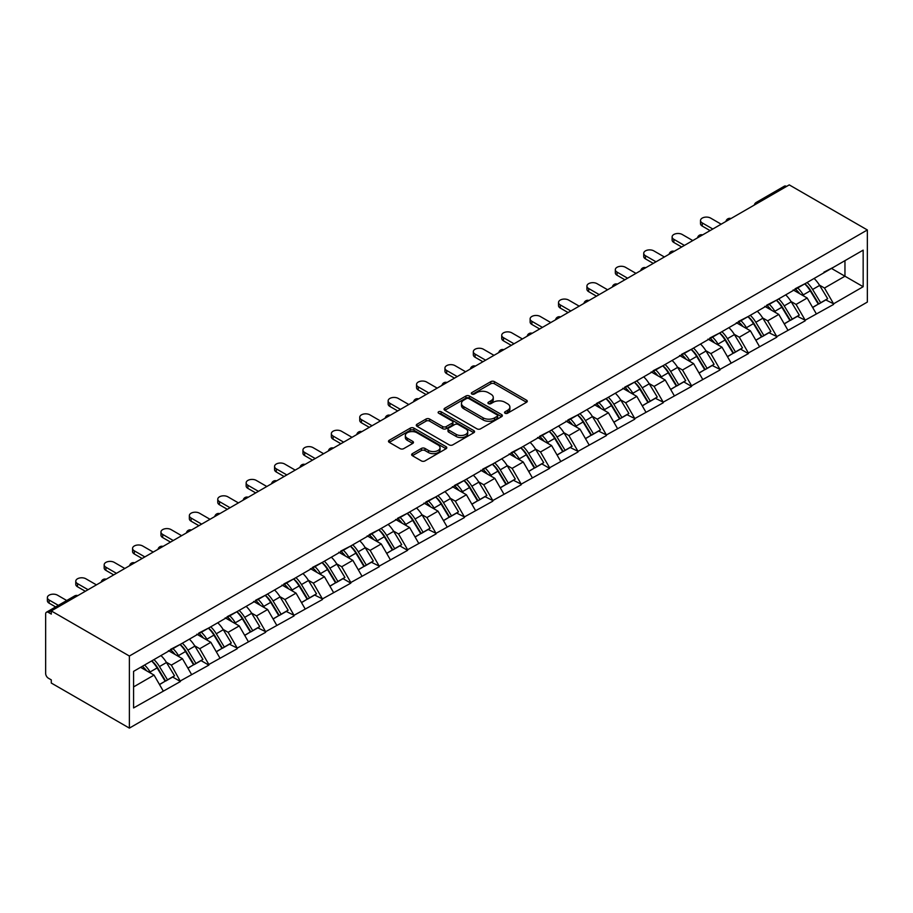 <?xml version="1.0" encoding="UTF-8"?>
<svg xmlns="http://www.w3.org/2000/svg" width="913" height="913" viewBox="0 0 913 913"><rect width="100%" height="100%" fill="white"/><g stroke="black" fill="none" stroke-linecap="round" stroke-linejoin="round"><path stroke-width="1.37" d="M505.06 413.235A1.769 1.016 0 0 0 507.56 413.235L526.55 402.268A2.522 1.461 0 0 0 527.292 401.241A2.522 1.461 0 0 0 526.55 400.202L494.39 381.634A2.522 1.461 0 0 0 490.817 381.634L471.827 392.601A1.769 1.016 0 0 0 471.313 393.32A1.769 1.016 0 0 0 471.827 394.039A1.769 1.016 0 0 0 474.326 394.039L476.791 392.624A8.091 4.668 0 0 1 488.227 392.624L490.897 394.176A8.091 4.668 0 0 1 493.271 397.475A8.091 4.668 0 0 1 490.897 400.773L488.444 402.188A1.769 1.016 0 0 0 487.93 402.918A1.769 1.016 0 0 0 488.444 403.637A1.769 1.016 0 0 0 490.943 403.637L493.408 402.222A8.091 4.668 0 0 1 504.843 402.222L507.525 403.763A8.091 4.668 0 0 1 509.888 407.061A8.091 4.668 0 0 1 507.525 410.371L505.06 411.786A1.769 1.016 0 0 0 504.547 412.505A1.769 1.016 0 0 0 505.06 413.235L505.06 411.786M412.379 453.647A2.522 1.461 0 0 0 411.637 454.674A2.522 1.461 0 0 0 412.379 455.701L421.395 460.917A2.522 1.461 0 0 0 424.967 460.917L446.058 448.74A2.522 1.461 0 0 0 446.799 447.712A2.522 1.461 0 0 0 446.058 446.685L413.897 428.106A2.522 1.461 0 0 0 410.314 428.106L389.235 440.283A2.522 1.461 0 0 0 388.493 441.31A2.522 1.461 0 0 0 389.235 442.349L400.134 448.637A2.522 1.461 0 0 0 403.706 448.637L412.733 443.433A2.522 1.461 0 0 0 413.475 442.394A2.522 1.461 0 0 0 412.733 441.367L407.324 438.251A6.756 3.903 0 0 1 405.349 435.49A6.756 3.903 0 0 1 409.515 431.883A6.756 3.903 0 0 1 416.887 432.728L438.057 444.951A6.756 3.903 0 0 1 440.043 447.712A6.756 3.903 0 0 1 435.866 451.319A6.756 3.903 0 0 1 428.505 450.474L424.967 448.431A2.522 1.461 0 0 0 421.395 448.431L412.379 453.647L412.379 455.701L421.395 450.531L421.395 448.431M51.288 610.934L789.254 184.883L867.35 229.962L129.384 656.025L51.288 610.934L51.288 614.095L48.378 612.406A3.857 2.225 -120 0 0 46.449 612.224A3.857 2.225 -120 0 0 45.65 613.981L45.65 673.474A3.857 2.225 -120 0 0 48.378 678.199L51.288 679.877L51.288 683.038L129.384 728.118L129.384 656.025M476.963 428.836A2.522 1.461 0 0 0 480.535 428.836L501.625 416.659A2.522 1.461 0 0 0 502.367 415.632A2.522 1.461 0 0 0 501.625 414.593L469.465 396.025A2.522 1.461 0 0 0 465.892 396.025L444.802 408.202A2.522 1.461 0 0 0 444.06 409.229A2.522 1.461 0 0 0 444.802 410.268L476.963 428.836M439.347 413.612A1.769 1.016 0 0 1 441.139 413.863L441.139 411.763L473.836 430.639A2.522 1.461 0 0 1 474.577 431.666A2.522 1.461 0 0 1 473.836 432.705L452.757 444.871A2.522 1.461 0 0 1 449.185 444.871L417.024 426.303L417.024 424.248A2.522 1.461 0 0 0 416.282 425.275A2.522 1.461 0 0 0 417.024 426.303M417.024 424.248L426.04 419.033A2.522 1.461 0 0 1 429.612 419.033L442.657 426.565A2.522 1.461 0 0 0 446.229 426.565L452.22 423.107A2.522 1.461 0 0 0 452.962 422.08A2.522 1.461 0 0 0 452.22 421.041L438.639 413.201A1.769 1.016 0 0 1 438.126 412.482A1.769 1.016 0 0 1 439.21 411.535A1.769 1.016 0 0 1 441.139 411.763M129.384 728.118L867.35 302.066L867.35 229.962M151.718 660.886A17.244 9.963 -120 0 1 157.618 667.791L165.664 681.064L172.671 677.024L180.443 681.509L171.347 665.12L166.303 662.21M180.443 681.509L133.572 707.94L133.572 671.375L863.162 250.139L863.162 286.716L833.58 303.801L824.485 288.029L819.44 285.118M804.855 283.806A17.244 9.963 -120 0 1 810.755 290.711L818.801 303.983L825.809 299.932L833.58 303.801M833.58 304.428L805.186 320.189L796.079 304.428L791.046 301.518M776.461 300.206A17.244 9.963 -120 0 1 782.361 307.11L790.407 320.383L797.414 316.332L805.186 320.189M805.186 320.817L776.792 336.589L767.685 320.817L762.64 317.907M748.067 316.594A17.244 9.963 -120 0 1 753.967 323.499L762.001 336.771L769.008 332.731L776.792 336.589M776.792 337.217L748.386 352.977L739.29 337.217L734.246 334.306M719.661 332.994A17.244 9.963 -120 0 1 725.573 339.898L733.607 353.171L740.614 349.12L748.386 353.616L748.386 352.977M748.386 353.616L719.992 369.377L710.896 353.616L705.852 350.695M691.267 349.382A17.244 9.963 -120 0 1 697.167 356.287L705.213 369.56L712.22 365.52L719.992 369.377M719.992 370.005L691.598 385.765L682.49 370.005L677.457 367.094M662.872 365.782A17.244 9.963 -120 0 1 668.773 372.687L676.818 385.959L683.826 381.908L691.598 386.404L691.598 385.765M691.598 386.404L663.203 402.165L654.096 386.404L649.052 383.494M634.467 382.182A17.244 9.963 -120 0 1 640.378 389.075L648.413 402.348L655.42 398.308L663.203 402.165M663.203 402.793L634.797 418.565L625.702 402.793L620.657 399.883M606.072 398.57A17.244 9.963 -120 0 1 611.984 405.475L620.018 418.747L627.026 414.707L634.797 418.565M634.797 419.193L606.403 434.953L597.307 419.193L592.263 416.282M577.678 414.97A17.244 9.963 -120 0 1 583.578 421.874L591.624 435.147L598.631 431.096L606.403 434.953M606.403 435.581L578.009 451.353L568.902 435.581L563.869 432.671M549.284 431.358A17.244 9.963 -120 0 1 555.184 438.263L563.218 451.536L570.237 447.496L578.009 451.353M578.009 451.981L549.615 467.741L540.507 451.981L535.463 449.07M520.878 447.758A17.244 9.963 -120 0 1 526.79 454.663L534.824 467.935L541.831 463.884L549.615 468.38L549.615 467.741M549.615 468.38L521.209 484.141L512.113 468.38L507.069 465.47M492.484 464.146A17.244 9.963 -120 0 1 498.395 471.051L506.43 484.324L513.437 480.284L521.209 484.141M521.209 484.769L492.815 500.541L483.719 484.769L478.674 481.859M464.089 480.546A17.244 9.963 -120 0 1 469.99 487.451L478.035 500.723L485.043 496.672L492.815 500.541M492.815 501.169L464.42 516.929L455.313 501.169L450.269 498.258M435.695 496.946A17.244 9.963 -120 0 1 441.595 503.85L449.63 517.123L456.648 513.072L464.42 516.929M464.42 517.557L436.026 533.329L426.919 517.557L421.874 514.647M407.289 513.334A17.244 9.963 -120 0 1 413.201 520.239L421.235 533.512L428.243 529.472L436.026 533.329M436.026 533.957L407.62 549.717L398.525 533.957L393.48 531.046M378.895 529.734A17.244 9.963 -120 0 1 384.807 536.639L392.841 549.911L399.848 545.86L407.62 550.356L407.62 549.717M407.62 550.356L379.226 566.117L370.13 550.356L365.086 547.435M350.501 546.122A17.244 9.963 -120 0 1 356.401 553.027L364.447 566.3L371.454 562.26L379.226 566.117M379.226 566.745L350.832 582.505L341.724 566.745L336.68 563.835M322.106 562.522A17.244 9.963 -120 0 1 328.007 569.427L336.041 582.699L343.048 578.648L350.832 583.145L350.832 582.505M350.832 583.145L322.437 598.905L313.33 583.145L308.286 580.234M293.701 578.922A17.244 9.963 -120 0 1 299.612 585.815L307.647 599.088L314.654 595.048L322.437 598.905M322.437 599.533L294.032 615.305L284.936 599.533L279.892 596.623M265.306 595.31A17.244 9.963 -120 0 1 271.218 602.215L279.252 615.488L286.26 611.448L294.032 615.305M294.032 615.933L265.637 631.693L256.542 615.933L251.497 613.022M236.912 611.71A17.244 9.963 -120 0 1 242.812 618.615L250.858 631.887L257.865 627.836L265.637 631.693M265.637 632.321L237.243 648.093L228.136 632.321L223.092 629.411M208.518 628.098A17.244 9.963 -120 0 1 214.418 635.003L222.452 648.276L229.46 644.236L237.243 648.093M237.243 648.721L208.849 664.481L199.742 648.721L194.697 645.811M180.112 644.498A17.244 9.963 -120 0 1 186.024 651.403L194.058 664.675L201.065 660.624L208.849 665.12L208.849 664.481M208.849 665.12L180.443 680.881M170.799 649.246L180.443 644.304M171.347 665.12L182.452 658.707L168.426 650.615M191.547 674.467L182.452 658.707M199.194 632.846L208.849 627.916M199.742 648.721L210.846 642.307L196.831 634.215M219.942 658.079L210.846 642.307M227.588 616.458L237.243 611.516M228.136 632.321L239.24 625.919L225.226 617.827M248.347 641.679L239.24 625.919M255.994 600.058L265.637 595.116M256.542 615.933L267.635 609.519L253.62 601.427M276.742 625.279L267.635 609.519M284.388 583.669L294.032 578.728M284.936 599.533L296.04 593.13L282.026 585.028M305.136 608.891L296.04 593.13M312.782 567.27L322.437 562.328M313.33 583.145L324.435 576.731L310.42 568.639M333.542 592.491L324.435 576.731M341.177 550.881L350.832 545.94M341.724 566.745L352.829 560.331L338.814 552.239M361.936 576.103L352.829 560.331M369.582 534.482L379.226 529.54M370.13 550.356L381.235 543.943L367.209 535.851M390.33 559.703L381.235 543.943M397.977 518.082L407.62 513.152M398.525 533.957L409.629 527.543L395.614 519.451M418.725 543.315L409.629 527.543M426.371 501.694L436.026 496.752M426.919 517.557L438.023 511.154L424.009 503.063M447.13 526.915L438.023 511.154M454.765 485.294L464.42 480.352M455.313 501.169L466.417 494.755L452.403 486.663M475.525 510.515L466.417 494.755M483.171 468.905L492.815 463.964M483.719 484.769L494.823 478.355L480.797 470.263M503.919 494.127L494.823 478.355M511.565 452.506L521.209 447.564M512.113 468.38L523.217 461.967L509.203 453.875M532.313 477.727L523.217 461.967M539.96 436.106L549.615 431.176M540.507 451.981L551.612 445.567L537.597 437.475M560.719 461.339L551.612 445.567M568.354 419.718L578.009 414.776M568.902 435.581L580.006 429.178L565.992 421.087M589.113 444.939L580.006 429.178M596.76 403.318L606.403 398.376M597.307 419.193L608.412 412.779L594.386 404.687M617.508 428.539L608.412 412.779M625.154 386.929L634.797 381.988M625.702 402.793L636.806 396.39L622.792 388.287M645.902 412.151L636.806 396.39M653.548 370.53L663.203 365.588M654.096 386.404L665.2 379.991L651.186 371.899M674.308 395.751L665.2 379.991M681.954 354.141L691.598 349.2M682.49 370.005L693.595 363.591L679.58 355.499M702.702 379.363L693.595 363.591M710.348 337.742L719.992 332.8M710.896 353.616L722 347.202L707.974 339.111M731.096 362.963L722 347.202M738.743 321.342L748.386 316.412M739.29 337.217L750.395 330.803L736.38 322.711M759.49 346.575L750.395 330.803M767.137 304.953L776.792 300.012M767.685 320.817L778.789 314.414L764.774 306.323M787.896 330.175L778.789 314.414M795.543 288.554L805.186 283.612M796.079 304.428L807.183 298.015L793.169 289.923M816.29 313.775L807.183 298.015M786.527 186.457L758.315 202.743M757.151 203.416A3.857 2.225 120 0 1 758.132 202.64A3.857 2.225 60 0 0 756.204 202.446L784.415 186.161A3.857 2.225 60 0 1 786.344 186.355M823.937 272.165L833.58 267.224M824.485 288.029L844.959 276.205L844.959 260.65L863.162 250.139M831.492 268.433L863.162 286.716M133.572 686.918L154.046 675.095L140.579 667.323M163.153 690.867L154.046 675.095M810.356 291.019L811.258 291.544M781.962 307.419L782.863 307.932M753.567 323.807L754.469 324.332M725.173 340.207L726.075 340.72M696.767 356.595L697.669 357.12M668.373 372.995L669.275 373.52M639.979 389.394L640.88 389.908M611.584 405.783L612.486 406.308M583.179 422.183L584.08 422.696M554.784 438.571L555.686 439.096M526.39 454.971L527.292 455.484M497.996 471.359L498.897 471.884M469.59 487.759L470.492 488.284M441.196 504.159L442.097 504.672M412.802 520.547L413.703 521.072M384.407 536.947L385.309 537.46M356.002 553.335L356.903 553.86M327.607 569.735L328.509 570.26M299.213 586.135L300.115 586.648M270.819 602.523L271.72 603.048M242.413 618.923L243.315 619.436M214.019 635.311L214.92 635.836M185.624 651.711L186.526 652.224M157.219 668.099L158.12 668.624M505.768 413.475L507.525 412.471A8.091 4.668 0 0 0 509.888 409.172L509.888 407.061M493.271 397.475L493.271 399.574A8.091 4.668 0 0 1 490.897 402.873L489.151 403.888M526.516 402.291L494.39 383.745A2.522 1.461 0 0 0 490.817 383.745L472.535 394.29M501.591 416.682L469.465 398.125A2.522 1.461 0 0 0 465.892 398.125L444.836 410.279M497.151 416.351A1.769 1.016 0 0 0 497.676 415.632A1.769 1.016 0 0 0 497.151 414.901L468.928 398.604A1.769 1.016 0 0 0 466.429 398.604L463.838 400.099A8.091 4.668 0 0 0 461.464 403.409A8.091 4.668 0 0 0 463.838 406.707L483.125 417.846A8.091 4.668 0 0 0 494.561 417.846L497.151 416.351L497.151 418.451A1.769 1.016 0 0 0 497.676 417.732L497.676 415.632M461.464 403.409L461.464 405.509A8.091 4.668 0 0 0 463.838 408.807L463.838 406.707M497.151 418.451L494.561 419.946A8.091 4.668 0 0 1 483.125 419.946L463.838 408.807M417.058 426.325L426.04 421.133L426.04 419.033M452.962 422.08L452.962 424.18A2.522 1.461 0 0 1 452.22 425.207L446.229 428.665A2.522 1.461 0 0 1 442.657 428.665L429.612 421.133A2.522 1.461 0 0 0 426.04 421.133M441.139 413.863L473.801 432.716M456.192 434.383A6.756 3.903 0 0 0 463.564 435.227A6.756 3.903 0 0 0 467.73 431.621A6.756 3.903 0 0 0 465.756 428.859L458.292 424.556A2.522 1.461 0 0 0 454.72 424.556L448.74 428.003A2.522 1.461 0 0 0 447.998 429.042A2.522 1.461 0 0 0 448.74 430.069L456.192 434.383L456.192 436.482A6.756 3.903 0 0 0 463.564 437.327A6.756 3.903 0 0 0 467.73 433.721L467.73 431.621M447.998 429.042L447.998 431.141A2.522 1.461 0 0 0 448.74 432.169L448.74 430.069M456.192 436.482L448.74 432.169M440.043 447.712L440.043 449.812A6.756 3.903 0 0 1 435.866 453.419A6.756 3.903 0 0 1 428.505 452.574L424.967 450.531A2.522 1.461 0 0 0 421.395 450.531M405.349 435.49L405.349 437.589A6.756 3.903 0 0 0 407.324 440.351L407.324 438.251M412.699 443.444L407.324 440.351M446.023 448.762L413.897 430.217A2.522 1.461 0 0 0 410.314 430.217L389.269 442.371M702.245 222.92L702.245 226.082A5.923 3.424 180 0 1 700.511 223.662L700.511 220.501A5.923 3.424 0 0 0 702.245 222.92L712.802 229.015M721.179 224.187L710.622 218.093A5.923 3.424 0 0 0 704.163 217.351A5.923 3.424 0 0 0 700.511 220.501M814.099 278.476A21.113 12.189 60 0 1 819.623 285.427L812.616 289.478A21.113 12.189 -120 0 0 807.092 282.516M812.616 289.478L820.661 302.751L827.669 298.699L819.623 285.427M818.801 303.983L820.661 302.751M825.809 299.932L827.669 298.699M795.018 288.85A17.244 9.963 60 0 1 799.777 293.735M797.711 287.926A21.113 12.189 60 0 1 803.246 294.888L804.033 296.2M812.673 307.521L818.288 304.109L810.253 290.836A21.113 12.189 -120 0 0 804.718 283.886M818.288 304.109L812.604 307.396M702.245 226.082L710.074 230.601M673.851 239.32L673.851 242.47A5.923 3.424 180 0 1 672.116 240.051L672.116 236.901A5.923 3.424 0 0 0 673.851 239.32L684.408 245.414M692.784 240.576L682.216 234.481A5.923 3.424 0 0 0 675.768 233.739A5.923 3.424 0 0 0 672.116 236.901M785.694 294.865A21.113 12.189 60 0 1 791.229 301.826L784.221 305.866A21.113 12.189 -120 0 0 778.686 298.916M784.221 305.866L792.256 319.139L799.274 315.099L791.229 301.826M790.407 320.383L792.256 319.139M797.414 316.332L799.274 315.099M766.623 305.25A17.244 9.963 60 0 1 771.382 310.135M769.317 304.326A21.113 12.189 60 0 1 774.852 311.287L775.639 312.588M784.278 323.91L789.893 320.509L781.859 307.236A21.113 12.189 -120 0 0 776.324 300.274M789.893 320.509L784.21 323.795M673.851 242.47L681.68 246.989M645.445 255.708L645.445 258.87A5.923 3.424 180 0 1 643.722 256.45L643.722 253.3A5.923 3.424 0 0 0 645.445 255.708L656.013 261.814M664.379 256.975L653.822 250.881A5.923 3.424 0 0 0 647.374 250.139A5.923 3.424 0 0 0 643.722 253.3M757.299 311.265A21.113 12.189 60 0 1 762.834 318.215L755.827 322.266A21.113 12.189 -120 0 0 750.292 315.305M755.827 322.266L763.861 335.539L770.869 331.487L762.834 318.215M762.001 336.771L763.861 335.539M769.008 332.731L770.869 331.487M738.229 321.65A17.244 9.963 60 0 1 742.977 326.523M740.922 320.725A21.113 12.189 60 0 1 746.446 327.676L747.245 328.988M755.884 340.309L761.499 336.908L753.453 323.636A21.113 12.189 -120 0 0 747.93 316.674M761.499 336.908L755.816 340.184M645.445 258.87L653.274 263.389M617.051 272.108L617.051 275.258A5.923 3.424 180 0 1 615.316 272.85L615.316 269.689A5.923 3.424 0 0 0 617.051 272.108L627.608 278.203M635.984 273.375L625.428 267.269A5.923 3.424 0 0 0 618.98 266.539A5.923 3.424 0 0 0 615.316 269.689M728.905 327.653A21.113 12.189 60 0 1 734.44 334.615L727.433 338.655A21.113 12.189 -120 0 0 721.898 331.704M727.433 338.655L735.467 351.927L742.474 347.887L734.44 334.615M733.607 353.171L735.467 351.927M740.614 349.12L742.474 347.887M709.823 338.038A17.244 9.963 60 0 1 714.582 342.923M712.517 337.114A21.113 12.189 60 0 1 718.052 344.075L718.851 345.376M727.478 356.709L733.105 353.297L725.059 340.024A21.113 12.189 -120 0 0 719.524 333.074M733.105 353.297L727.41 356.584M617.051 275.258L624.88 279.777M588.657 288.508L588.657 291.658A5.923 3.424 180 0 1 586.922 289.238L586.922 286.089A5.923 3.424 0 0 0 588.657 288.508L599.213 294.602M607.59 289.763L597.034 283.669A5.923 3.424 0 0 0 590.574 282.927A5.923 3.424 0 0 0 586.922 286.089M700.511 344.053A21.113 12.189 60 0 1 706.034 351.014L699.027 355.054A21.113 12.189 -120 0 0 693.503 348.093M699.027 355.054L707.073 368.327L714.08 364.287L706.034 351.014M705.213 369.56L707.073 368.327M712.22 365.52L714.08 364.287M681.429 354.438A17.244 9.963 60 0 1 686.188 359.311M684.122 353.514A21.113 12.189 60 0 1 689.657 360.464L690.445 361.776M699.084 373.097L704.699 369.697L696.665 356.424A21.113 12.189 -120 0 0 691.13 349.462M704.699 369.697L699.016 372.972M588.657 291.658L596.486 296.177M560.262 304.896L560.262 308.046A5.923 3.424 180 0 1 558.528 305.638L558.528 302.477A5.923 3.424 0 0 0 560.262 304.896L570.819 310.991M579.196 306.163L568.628 300.069A5.923 3.424 0 0 0 562.18 299.327A5.923 3.424 0 0 0 558.528 302.477M672.105 360.452A21.113 12.189 60 0 1 677.64 367.403L670.633 371.454A21.113 12.189 -120 0 0 665.098 364.492M670.633 371.454L678.667 384.727L685.686 380.675L677.64 367.403M676.818 385.959L678.667 384.727M683.826 381.908L685.686 380.675M653.035 370.826A17.244 9.963 60 0 1 657.794 375.711M655.728 369.902A21.113 12.189 60 0 1 661.263 376.864L662.051 378.176M670.69 389.497L676.305 386.085L668.27 372.812A21.113 12.189 -120 0 0 662.735 365.862M676.305 386.085L670.621 389.372M560.262 308.046L568.091 312.566M531.857 321.296L531.857 324.446A5.923 3.424 180 0 1 530.122 322.027L530.122 318.877A5.923 3.424 0 0 0 531.857 321.296L542.425 327.39M550.79 322.551L540.234 316.457A5.923 3.424 0 0 0 533.785 315.715A5.923 3.424 0 0 0 530.122 318.877M643.711 376.841A21.113 12.189 60 0 1 649.246 383.802L642.238 387.842A21.113 12.189 -120 0 0 636.703 380.892M642.238 387.842L650.273 401.115L657.28 397.075L649.246 383.802M648.413 402.348L650.273 401.115M655.42 398.308L657.28 397.075M624.64 387.226A17.244 9.963 60 0 1 629.388 392.111M627.334 386.302A21.113 12.189 60 0 1 632.857 393.252L633.656 394.564M642.295 405.886L647.91 402.485L639.865 389.212A21.113 12.189 -120 0 0 634.341 382.25M647.91 402.485L642.216 405.771M531.857 324.446L539.686 328.965M503.462 337.684L503.462 340.846A5.923 3.424 180 0 1 501.728 338.426L501.728 335.276A5.923 3.424 0 0 0 503.462 337.684L514.019 343.779M522.396 338.951L511.839 332.857A5.923 3.424 0 0 0 505.391 332.115A5.923 3.424 0 0 0 501.728 335.276M615.316 393.241A21.113 12.189 60 0 1 620.851 400.191L613.844 404.242A21.113 12.189 -120 0 0 608.309 397.281M613.844 404.242L621.879 417.515L628.886 413.463L620.851 400.191M620.018 418.747L621.879 417.515M627.026 414.707L628.886 413.463M596.235 403.626A17.244 9.963 60 0 1 600.994 408.499M598.928 402.701A21.113 12.189 60 0 1 604.463 409.652L605.262 410.964M613.89 422.285L619.516 418.884L611.47 405.612A21.113 12.189 -120 0 0 605.935 398.65M619.516 418.884L613.821 422.16M503.462 340.846L511.291 345.365M475.068 354.084L475.068 357.234A5.923 3.424 180 0 1 473.333 354.815L473.333 351.665A5.923 3.424 0 0 0 475.068 354.084L485.625 360.179M494.001 355.34L483.445 349.245A5.923 3.424 0 0 0 476.985 348.504A5.923 3.424 0 0 0 473.333 351.665M586.922 409.629A21.113 12.189 60 0 1 592.446 416.59L585.438 420.631A21.113 12.189 -120 0 0 579.915 413.68M585.438 420.631L593.484 433.903L600.492 429.863L592.446 416.59M591.624 435.147L593.484 433.903M598.631 431.096L600.492 429.863M567.84 420.014A17.244 9.963 60 0 1 572.599 424.899M570.534 419.09A21.113 12.189 60 0 1 576.069 426.051L576.856 427.352M585.495 438.674L591.11 435.273L583.076 422A21.113 12.189 -120 0 0 577.541 415.05M591.11 435.273L585.427 438.56M475.068 357.234L482.897 361.753M446.674 370.484L446.674 373.634A5.923 3.424 180 0 1 444.939 371.214L444.939 368.065A5.923 3.424 0 0 0 446.674 370.484L457.23 376.578M465.596 371.739L455.039 365.645A5.923 3.424 0 0 0 448.591 364.903A5.923 3.424 0 0 0 444.939 368.065M558.516 426.029A21.113 12.189 60 0 1 564.051 432.979L557.044 437.03A21.113 12.189 -120 0 0 551.509 430.069M557.044 437.03L565.079 450.303L572.086 446.252L564.051 432.979M563.218 451.536L565.079 450.303M570.237 447.496L572.086 446.252M539.446 436.414A17.244 9.963 60 0 1 544.205 441.287M542.139 435.49A21.113 12.189 60 0 1 547.674 442.44L548.462 443.752M557.101 455.073L562.716 451.673L554.682 438.4A21.113 12.189 -120 0 0 549.147 431.438M562.716 451.673L557.033 454.948M446.674 373.634L454.503 378.153M418.268 386.872L418.268 390.022A5.923 3.424 180 0 1 416.533 387.614L416.533 384.453A5.923 3.424 0 0 0 418.268 386.872L428.836 392.967M437.201 388.139L426.645 382.045A5.923 3.424 0 0 0 420.197 381.303A5.923 3.424 0 0 0 416.533 384.453M530.122 442.417A21.113 12.189 60 0 1 535.657 449.379L528.65 453.43A21.113 12.189 -120 0 0 523.115 446.468M528.65 453.43L536.684 466.703L543.692 462.651L535.657 449.379M534.824 467.935L536.684 466.703M541.831 463.884L543.692 462.651M511.04 452.802A17.244 9.963 60 0 1 515.799 457.687M513.745 451.878A21.113 12.189 60 0 1 519.269 458.84L520.068 460.152M528.707 471.473L534.322 468.061L526.276 454.788A21.113 12.189 -120 0 0 520.752 447.838M534.322 468.061L528.627 471.348M418.268 390.022L426.097 394.542M389.874 403.272L389.874 406.422A5.923 3.424 180 0 1 388.139 404.003L388.139 400.853A5.923 3.424 0 0 0 389.874 403.272L400.43 409.366M408.807 404.527L398.251 398.433A5.923 3.424 0 0 0 391.791 397.691A5.923 3.424 0 0 0 388.139 400.853M501.728 458.817A21.113 12.189 60 0 1 507.263 465.778L500.256 469.818A21.113 12.189 -120 0 0 494.72 462.868M500.256 469.818L508.29 483.091L515.297 479.051L507.263 465.778M506.43 484.324L508.29 483.091M513.437 480.284L515.297 479.051M482.646 469.202A17.244 9.963 60 0 1 487.405 474.075M485.339 468.278A21.113 12.189 60 0 1 490.874 475.228L491.673 476.54M500.301 487.862L505.928 484.461L497.882 471.188A21.113 12.189 -120 0 0 492.347 464.226M505.928 484.461L500.233 487.747M389.874 406.422L397.703 410.941M361.48 419.66L361.48 422.822A5.923 3.424 180 0 1 359.745 420.402L359.745 417.241A5.923 3.424 0 0 0 361.48 419.66L372.036 425.755M380.413 420.927L369.856 414.833A5.923 3.424 0 0 0 363.397 414.091A5.923 3.424 0 0 0 359.745 417.241M473.333 475.216A21.113 12.189 60 0 1 478.857 482.167L471.85 486.218A21.113 12.189 -120 0 0 466.326 479.257M471.85 486.218L479.896 499.491L486.903 495.439L478.857 482.167M478.035 500.723L479.896 499.491M485.043 496.672L486.903 495.439M454.252 485.59A17.244 9.963 60 0 1 459.011 490.475M456.945 484.666A21.113 12.189 60 0 1 462.48 491.628L463.268 492.94M471.907 504.261L477.522 500.849L469.487 487.576A21.113 12.189 -120 0 0 463.952 480.626M477.522 500.849L471.838 504.136M361.48 422.822L369.309 427.341M333.085 436.06L333.085 439.21A5.923 3.424 180 0 1 331.351 436.791L331.351 433.641A5.923 3.424 0 0 0 333.085 436.06L343.642 442.154M352.007 437.316L341.451 431.221A5.923 3.424 0 0 0 335.003 430.48A5.923 3.424 0 0 0 331.351 433.641M444.928 491.605A21.113 12.189 60 0 1 450.463 498.566L443.456 502.607A21.113 12.189 -120 0 0 437.92 495.656M443.456 502.607L451.49 515.879L458.497 511.839L450.463 498.566M449.63 517.123L451.49 515.879M456.648 513.072L458.497 511.839M425.857 501.99A17.244 9.963 60 0 1 430.616 506.875M428.551 501.066A21.113 12.189 60 0 1 434.086 508.027L434.873 509.328M443.513 520.65L449.128 517.249L441.093 503.976A21.113 12.189 -120 0 0 435.558 497.014M449.128 517.249L443.444 520.536M333.085 439.21L340.903 443.729M304.68 452.449L304.68 455.61A5.923 3.424 180 0 1 302.945 453.19L302.945 450.041A5.923 3.424 0 0 0 304.68 452.449L315.236 458.554M323.613 453.715L313.056 447.621A5.923 3.424 0 0 0 306.608 446.879A5.923 3.424 0 0 0 302.945 450.041M416.533 508.005A21.113 12.189 60 0 1 422.068 514.955L415.061 519.006A21.113 12.189 -120 0 0 409.526 512.045M415.061 519.006L423.096 532.279L430.103 528.228L422.068 514.955M421.235 533.512L423.096 532.279M428.243 529.472L430.103 528.228M397.452 518.39A17.244 9.963 60 0 1 402.211 523.263M400.156 517.466A21.113 12.189 60 0 1 405.68 524.416L406.479 525.728M415.118 537.049L420.733 533.649L412.687 520.376A21.113 12.189 -120 0 0 407.164 513.414M420.733 533.649L415.038 536.924M304.68 455.61L312.508 460.129M276.285 468.848L276.285 471.998A5.923 3.424 180 0 1 274.551 469.59L274.551 466.429A5.923 3.424 0 0 0 276.285 468.848L286.842 474.943M295.219 470.115L284.662 464.009A5.923 3.424 0 0 0 278.203 463.279A5.923 3.424 0 0 0 274.551 466.429M388.139 524.393A21.113 12.189 60 0 1 393.674 531.355L386.656 535.395A21.113 12.189 -120 0 0 381.132 528.444M386.656 535.395L394.701 548.667L401.709 544.627L393.674 531.355M392.841 549.911L394.701 548.667M399.848 545.86L401.709 544.627M369.057 534.778A17.244 9.963 60 0 1 373.816 539.663M371.751 533.854A21.113 12.189 60 0 1 377.286 540.816L378.073 542.117M386.713 553.449L392.328 550.037L384.293 536.764A21.113 12.189 -120 0 0 378.758 529.814M392.328 550.037L386.644 553.324M276.285 471.998L284.114 476.518M247.891 485.248L247.891 488.398A5.923 3.424 180 0 1 246.156 485.978L246.156 482.829A5.923 3.424 0 0 0 247.891 485.248L258.447 491.342M266.824 486.503L256.268 480.409A5.923 3.424 0 0 0 249.808 479.667A5.923 3.424 0 0 0 246.156 482.829M359.745 540.793A21.113 12.189 60 0 1 365.268 547.754L358.261 551.794A21.113 12.189 -120 0 0 352.726 544.833M358.261 551.794L366.307 565.067L373.314 561.027L365.268 547.754M364.447 566.3L366.307 565.067M371.454 562.26L373.314 561.027M340.663 551.178A17.244 9.963 60 0 1 345.422 556.051M343.356 550.254A21.113 12.189 60 0 1 348.892 557.204L349.679 558.516M358.318 569.838L363.933 566.437L355.899 553.164A21.113 12.189 -120 0 0 350.364 546.202M363.933 566.437L358.25 569.712M247.891 488.398L255.72 492.917M219.497 501.636L219.497 504.786A5.923 3.424 180 0 1 217.762 502.378L217.762 499.217A5.923 3.424 0 0 0 219.497 501.636L230.053 507.731M238.419 502.903L227.862 496.809A5.923 3.424 0 0 0 221.414 496.067A5.923 3.424 0 0 0 217.762 499.217M331.339 557.192A21.113 12.189 60 0 1 336.874 564.143L329.867 568.194A21.113 12.189 -120 0 0 324.332 561.233M329.867 568.194L337.901 581.467L344.909 577.415L336.874 564.143M336.041 582.699L337.901 581.467M343.048 578.648L344.909 577.415M312.269 567.566A17.244 9.963 60 0 1 317.028 572.451M314.962 566.642A21.113 12.189 60 0 1 320.497 573.604L321.285 574.916M329.924 586.237L335.539 582.825L327.505 569.552A21.113 12.189 -120 0 0 321.969 562.602M335.539 582.825L329.855 586.112M219.497 504.786L227.314 509.306M191.091 518.036L191.091 521.186A5.923 3.424 180 0 1 189.356 518.767L189.356 515.617A5.923 3.424 0 0 0 191.091 518.036L201.647 524.13M210.024 519.292L199.468 513.197A5.923 3.424 0 0 0 193.02 512.455A5.923 3.424 0 0 0 189.356 515.617M302.945 573.581A21.113 12.189 60 0 1 308.48 580.542L301.473 584.582A21.113 12.189 -120 0 0 295.938 577.632M301.473 584.582L309.507 597.855L316.514 593.815L308.48 580.542M307.647 599.088L309.507 597.855M314.654 595.048L316.514 593.815M283.863 583.966A17.244 9.963 60 0 1 288.622 588.851M286.568 583.042A21.113 12.189 60 0 1 292.092 589.992L292.89 591.304M301.53 602.626L307.145 599.225L299.099 585.952A21.113 12.189 -120 0 0 293.575 578.99M307.145 599.225L301.45 602.512M191.091 521.186L198.92 525.705M162.697 534.425L162.697 537.586A5.923 3.424 180 0 1 160.962 535.166L160.962 532.017A5.923 3.424 0 0 0 162.697 534.425L173.253 540.519M181.63 535.691L171.073 529.597A5.923 3.424 0 0 0 164.614 528.855A5.923 3.424 0 0 0 160.962 532.017M274.551 589.981A21.113 12.189 60 0 1 280.086 596.931L273.067 600.982A21.113 12.189 -120 0 0 267.543 594.021M273.067 600.982L281.113 614.255L288.12 610.204L280.086 596.931M279.252 615.488L281.113 614.255M286.26 611.448L288.12 610.204M255.469 600.366A17.244 9.963 60 0 1 260.228 605.239M258.162 599.442A21.113 12.189 60 0 1 263.697 606.392L264.485 607.704M273.124 619.025L278.739 615.624L270.704 602.352A21.113 12.189 -120 0 0 265.169 595.39M278.739 615.624L273.055 618.9M162.697 537.586L170.526 542.105M134.302 550.824L134.302 553.974A5.923 3.424 180 0 1 132.568 551.555L132.568 548.405A5.923 3.424 0 0 0 134.302 550.824L144.859 556.919M153.236 552.08L142.679 545.985A5.923 3.424 0 0 0 136.22 545.244A5.923 3.424 0 0 0 132.568 548.405M246.156 606.369A21.113 12.189 60 0 1 251.68 613.331L244.673 617.371A21.113 12.189 -120 0 0 239.138 610.42M244.673 617.371L252.718 630.643L259.726 626.603L251.68 613.331M250.858 631.887L252.718 630.643M257.865 627.836L259.726 626.603M227.075 616.754A17.244 9.963 60 0 1 231.834 621.639M229.768 615.83A21.113 12.189 60 0 1 235.303 622.792L236.09 624.093M244.73 635.414L250.345 632.013L242.31 618.74A21.113 12.189 -120 0 0 236.775 611.79M250.345 632.013L244.661 635.3M134.302 553.974L142.131 558.494M105.908 567.224L105.908 570.374A5.923 3.424 180 0 1 104.173 567.954L104.173 564.805A5.923 3.424 0 0 0 105.908 567.224L116.465 573.318M124.83 568.479L114.273 562.385A5.923 3.424 0 0 0 107.825 561.643A5.923 3.424 0 0 0 104.173 564.805M217.751 622.769A21.113 12.189 60 0 1 223.286 629.719L216.278 633.77A21.113 12.189 -120 0 0 210.743 626.809M216.278 633.77L224.313 647.043L231.32 642.992L223.286 629.719M222.452 648.276L224.313 647.043M229.46 644.236L231.32 642.992M198.68 633.154A17.244 9.963 60 0 1 203.439 638.027M201.374 632.23A21.113 12.189 60 0 1 206.897 639.18L207.696 640.492M216.335 651.814L221.95 648.413L213.916 635.14A21.113 12.189 -120 0 0 208.381 628.178M221.95 648.413L216.267 651.688M105.908 570.374L113.726 574.893M77.502 583.612L77.502 586.762A5.923 3.424 180 0 1 75.768 584.354L75.768 581.193A5.923 3.424 0 0 0 77.502 583.612L88.059 589.707M96.436 584.879L85.879 578.785A5.923 3.424 0 0 0 79.431 578.043A5.923 3.424 0 0 0 75.768 581.193M189.356 639.157A21.113 12.189 60 0 1 194.891 646.119L187.884 650.17A21.113 12.189 -120 0 0 182.349 643.209M187.884 650.17L195.918 663.443L202.926 659.391L194.891 646.119M194.058 664.675L195.918 663.443M201.065 660.624L202.926 659.391M170.274 649.542A17.244 9.963 60 0 1 175.034 654.427M172.968 648.618A21.113 12.189 60 0 1 178.503 655.58L179.302 656.892M187.93 668.213L193.556 664.801L185.51 651.528A21.113 12.189 -120 0 0 179.987 644.578M193.556 664.801L187.861 668.088M77.502 586.762L85.331 591.282M49.108 600.012L49.108 603.162A5.923 3.424 180 0 1 47.373 600.743L47.373 597.593A5.923 3.424 0 0 0 49.108 600.012L58.352 605.342M66.729 600.514L57.485 595.173A5.923 3.424 0 0 0 51.025 594.431A5.923 3.424 0 0 0 47.373 597.593M160.962 655.557A21.113 12.189 60 0 1 166.486 662.518L159.478 666.558A21.113 12.189 -120 0 0 153.955 659.608M159.478 666.558L167.524 679.831L174.531 675.791L166.486 662.518M165.664 681.064L167.524 679.831M172.671 677.024L174.531 675.791M142.348 666.307A17.244 9.963 60 0 1 146.639 670.815M144.574 665.018A21.113 12.189 60 0 1 150.109 671.968L150.896 673.28M159.535 684.602L165.15 681.201L157.116 667.928A21.113 12.189 -120 0 0 151.581 660.966M165.15 681.201L159.467 684.488M49.108 603.162L55.625 606.928M76.783 596.223L48.378 612.406M77.571 595.767A3.857 2.225 -60 0 0 76.601 596.121A3.857 2.225 -120 0 0 74.661 595.927L46.449 612.224M728.757 219.816A3.857 2.225 120 0 1 729.738 219.04A3.857 2.225 -60 0 1 730.708 218.675M700.351 236.205A3.857 2.225 120 0 1 701.332 235.428A3.857 2.225 -60 0 1 702.314 235.075M671.957 252.604A3.857 2.225 120 0 1 672.938 251.828A3.857 2.225 -60 0 1 673.92 251.474M643.562 268.993A3.857 2.225 120 0 1 644.544 268.217A3.857 2.225 -60 0 1 645.525 267.863M615.168 285.392A3.857 2.225 120 0 1 616.138 284.616A3.857 2.225 -60 0 1 617.12 284.263M586.762 301.781A3.857 2.225 120 0 1 587.744 301.005A3.857 2.225 -60 0 1 588.725 300.651M558.368 318.181A3.857 2.225 120 0 1 559.349 317.404A3.857 2.225 -60 0 1 560.331 317.051M529.974 334.58A3.857 2.225 120 0 1 530.955 333.804A3.857 2.225 -60 0 1 531.937 333.439M501.579 350.969A3.857 2.225 120 0 1 502.549 350.193A3.857 2.225 -60 0 1 503.531 349.839M473.174 367.368A3.857 2.225 120 0 1 474.155 366.592A3.857 2.225 -60 0 1 475.137 366.239M444.779 383.757A3.857 2.225 120 0 1 445.761 382.981A3.857 2.225 -60 0 1 446.742 382.627M416.385 400.156A3.857 2.225 120 0 1 417.367 399.38A3.857 2.225 -60 0 1 418.348 399.027M387.991 416.556A3.857 2.225 120 0 1 388.961 415.78A3.857 2.225 -60 0 1 389.942 415.415M359.585 432.945A3.857 2.225 120 0 1 360.567 432.169A3.857 2.225 -60 0 1 361.548 431.815M331.191 449.344A3.857 2.225 120 0 1 332.172 448.568A3.857 2.225 -60 0 1 333.154 448.215M302.796 465.733A3.857 2.225 120 0 1 303.778 464.957A3.857 2.225 -60 0 1 304.759 464.603M274.391 482.132A3.857 2.225 120 0 1 275.372 481.356A3.857 2.225 -60 0 1 276.354 481.003M245.996 498.521A3.857 2.225 120 0 1 246.978 497.745A3.857 2.225 -60 0 1 247.959 497.391M217.602 514.921A3.857 2.225 120 0 1 218.584 514.145A3.857 2.225 -60 0 1 219.565 513.791M189.208 531.32A3.857 2.225 120 0 1 190.189 530.544A3.857 2.225 -60 0 1 191.159 530.179M160.802 547.709A3.857 2.225 120 0 1 161.784 546.933A3.857 2.225 -60 0 1 162.765 546.579M132.408 564.108A3.857 2.225 120 0 1 133.389 563.332A3.857 2.225 -60 0 1 134.371 562.979M104.014 580.497A3.857 2.225 120 0 1 104.995 579.721A3.857 2.225 -60 0 1 105.976 579.367M507.525 412.471L507.525 410.371M488.444 403.637L488.444 402.188M490.897 402.873L490.897 400.773M471.827 394.039L471.827 392.601M490.817 383.745L490.817 381.634M494.39 383.745L494.39 381.634M526.55 402.268L526.55 400.202M444.802 410.268L444.802 408.202M465.892 398.125L465.892 396.025M469.465 398.125L469.465 396.025M501.625 416.659L501.625 414.593M483.125 419.946L483.125 417.846M494.561 419.946L494.561 417.846M429.612 421.133L429.612 419.033M442.657 428.665L442.657 426.565M446.229 428.665L446.229 426.565M452.22 425.207L452.22 423.107M473.836 432.705L473.836 430.639M424.967 450.531L424.967 448.431M428.505 452.574L428.505 450.474M412.733 443.433L412.733 441.367M389.235 442.349L389.235 440.283M410.314 430.217L410.314 428.106M413.897 430.217L413.897 428.106M446.058 448.74L446.058 446.685M810.253 290.836L803.246 294.888M781.859 307.236L774.852 311.287M753.453 323.636L746.446 327.676M725.059 340.024L718.052 344.075M696.665 356.424L689.657 360.464M668.27 372.812L661.263 376.864M639.865 389.212L632.857 393.252M611.47 405.612L604.463 409.652M583.076 422L576.069 426.051M554.682 438.4L547.674 442.44M526.276 454.788L519.269 458.84M497.882 471.188L490.874 475.228M469.487 487.576L462.48 491.628M441.093 503.976L434.086 508.027M412.687 520.376L405.68 524.416M384.293 536.764L377.286 540.816M355.899 553.164L348.892 557.204M327.505 569.552L320.497 573.604M299.099 585.952L292.092 589.992M270.704 602.352L263.697 606.392M242.31 618.74L235.303 622.792M213.916 635.14L206.897 639.18M185.51 651.528L178.503 655.58M157.116 667.928L150.109 671.968M756.204 202.446A3.857 3.857 0 0 0 754.343 205.037M730.971 218.527A3.857 3.857 0 0 0 725.949 221.437M702.576 234.926A3.857 3.857 0 0 0 697.543 237.825M674.171 251.315A3.857 3.857 0 0 0 669.149 254.225M645.776 267.714A3.857 3.857 0 0 0 640.755 270.613M617.382 284.114A3.857 3.857 0 0 0 612.361 287.013M588.988 300.503A3.857 3.857 0 0 0 583.955 303.401M560.582 316.902A3.857 3.857 0 0 0 555.561 319.801M532.188 333.291A3.857 3.857 0 0 0 527.166 336.201M503.793 349.69A3.857 3.857 0 0 0 498.772 352.589M475.399 366.09A3.857 3.857 0 0 0 470.366 368.989M446.993 382.479A3.857 3.857 0 0 0 441.972 385.377M418.599 398.878A3.857 3.857 0 0 0 413.578 401.777M390.205 415.267A3.857 3.857 0 0 0 385.183 418.177M361.81 431.666A3.857 3.857 0 0 0 356.778 434.565M333.405 448.055A3.857 3.857 0 0 0 328.383 450.965M305.01 464.455A3.857 3.857 0 0 0 299.989 467.353M276.616 480.854A3.857 3.857 0 0 0 271.595 483.753M248.222 497.243A3.857 3.857 0 0 0 243.189 500.141M219.816 513.642A3.857 3.857 0 0 0 214.795 516.541M191.422 530.031A3.857 3.857 0 0 0 186.4 532.941M163.028 546.431A3.857 3.857 0 0 0 158.006 549.329M134.633 562.83A3.857 3.857 0 0 0 129.6 565.729M106.228 579.219A3.857 3.857 0 0 0 101.206 582.117M77.833 595.618A3.857 3.857 0 0 0 74.661 595.927"/></g></svg>
